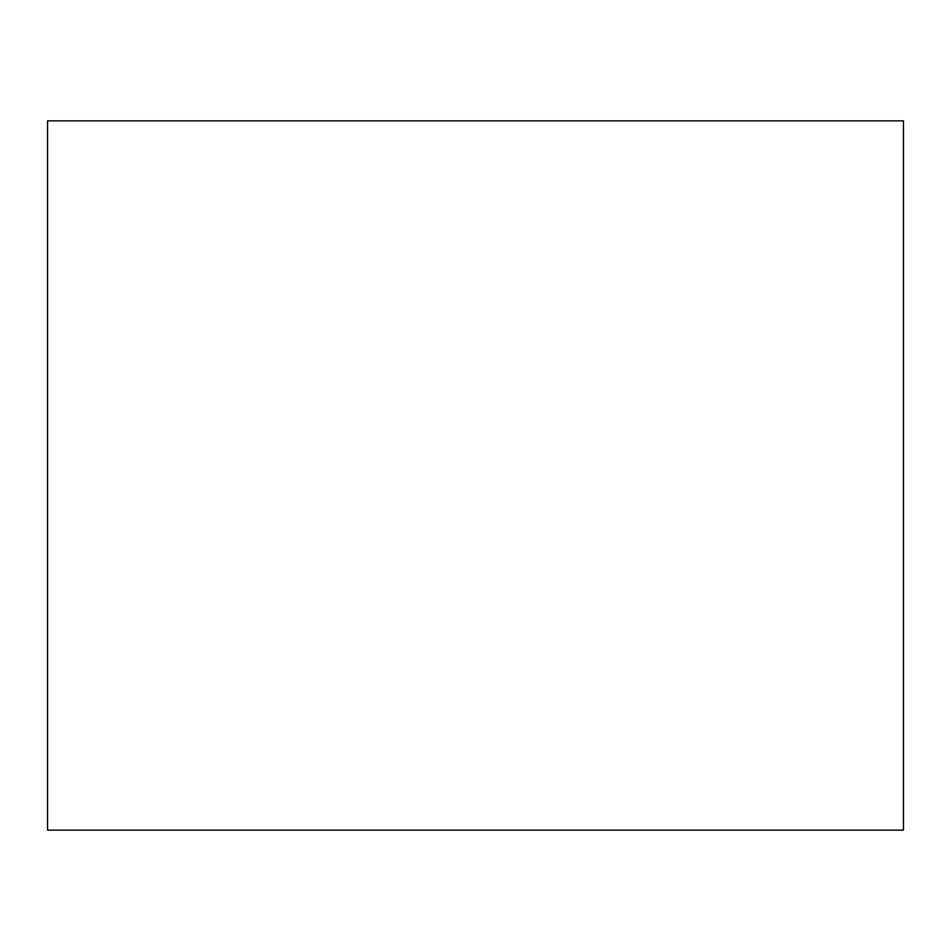 <?xml version="1.0" encoding="UTF-8"?>
<svg xmlns="http://www.w3.org/2000/svg" width="951" height="951" viewBox="0 0 951 951"><rect width="100%" height="100%" fill="white"/><g stroke="black" fill="none" stroke-linecap="round" stroke-linejoin="round"><path stroke-width="1.43" d="M903.45 475.5L903.45 830.128L47.55 830.128L47.55 120.872L903.45 120.872L903.45 475.5"/></g></svg>
